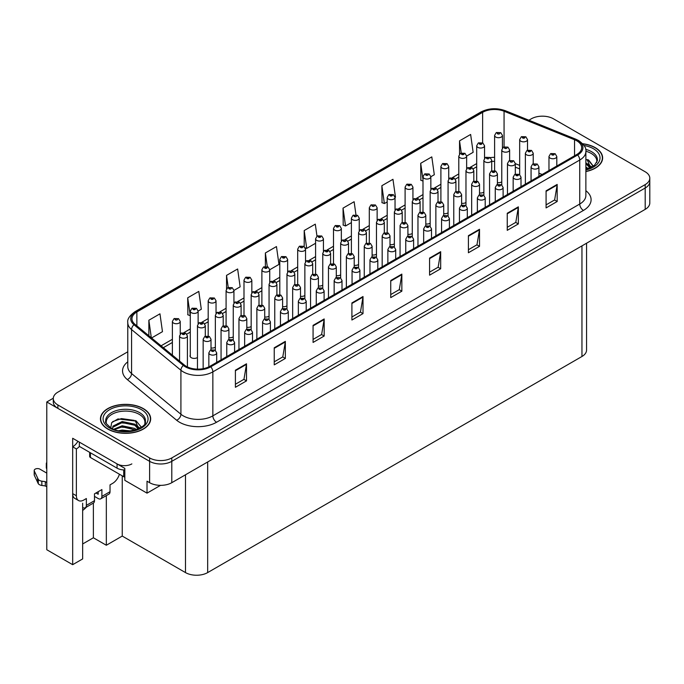 <?xml version="1.0" encoding="UTF-8"?>
<svg xmlns="http://www.w3.org/2000/svg" width="684" height="684" viewBox="0 0 684 684"><rect width="100%" height="100%" fill="white"/><g stroke="black" fill="none" stroke-linecap="round" stroke-linejoin="round"><path stroke-width="1.03" d="M190.289 355.133A4.181 2.42 0 0 0 190.024 355.979A4.181 2.42 0 0 0 191.246 357.689A4.181 2.42 0 0 0 197.462 357.501M82.661 503.227L82.661 558.922L72.675 564.685L72.675 438.273L124.821 468.378L124.821 480.339L147.017 493.147L147.017 481.194L149.608 482.69A15.689 9.063 0 0 0 171.795 482.69L645.2 209.364A15.689 9.063 0 0 0 649.8 202.96L649.8 181.611A15.689 9.063 0 0 1 645.2 188.014A15.689 9.063 0 0 0 649.8 181.611L649.8 178.191A15.689 9.063 0 0 0 645.2 171.787L553.484 118.828A15.689 9.063 0 0 0 531.288 118.828L528.886 120.222M160.543 485.341L147.017 493.147M542.976 116.186L541.796 116.186M127.78 351.79L57.883 392.146A15.689 9.063 0 0 0 53.284 398.558A15.689 9.063 0 0 0 57.883 404.962L149.608 457.921A15.689 9.063 0 0 0 171.795 457.921L171.795 461.332L645.2 188.014L171.795 461.332A15.689 9.063 0 0 1 149.608 461.332A15.689 9.063 0 0 0 171.795 461.332L171.795 482.69M72.675 564.685L46.786 549.739L46.786 401.97L149.608 461.332L57.883 408.374A15.689 9.063 0 0 1 53.284 401.97L53.284 398.558M53.301 398.216L46.786 401.97M336.306 275.626A4.181 2.42 0 0 0 340.666 274.814M354.209 265.289A4.181 2.42 0 0 0 358.57 264.486M372.113 254.961A4.181 2.42 0 0 0 376.465 254.149M425.807 223.95A4.181 2.42 0 0 0 430.168 223.146M443.711 213.622A4.181 2.42 0 0 0 448.071 212.81M479.51 192.948A4.181 2.42 0 0 0 483.87 192.136M461.614 203.285A4.181 2.42 0 0 0 465.975 202.473M390.008 244.624A4.181 2.42 0 0 0 394.369 243.812M318.411 285.963A4.181 2.42 0 0 0 322.762 285.151M300.507 296.3A4.181 2.42 0 0 0 304.867 295.488M282.603 306.629A4.181 2.42 0 0 0 286.964 305.825M264.708 316.966A4.181 2.42 0 0 0 269.06 316.153M246.804 327.303A4.181 2.42 0 0 0 251.165 326.49M228.901 337.639A4.181 2.42 0 0 0 233.261 336.827M211.005 347.968A4.181 2.42 0 0 0 215.357 347.164M407.912 234.287A4.181 2.42 0 0 0 412.272 233.475M497.413 182.611A4.181 2.42 0 0 0 501.774 181.807M586.556 243.23L586.556 350.088A15.689 9.063 180 0 1 581.956 356.492L207.671 572.585A15.689 9.063 180 0 1 185.484 572.585L122.239 536.068L122.239 475.85M122.239 536.068L106.328 545.251L106.328 495.601M82.661 543.968L93.383 537.778L106.328 545.251M86.441 507.083A16.741 9.662 -60 0 1 82.661 510.426M93.383 537.778L93.383 503.073M585.872 171.573A25.103 14.492 0 0 0 602.63 157.901A25.103 14.492 0 0 0 595.277 147.658A25.103 14.492 0 0 0 582.665 143.717M143.315 408.587A25.103 14.492 0 0 0 115.955 405.45A25.103 14.492 0 0 0 100.454 418.839A25.103 14.492 0 0 0 107.815 429.09A25.103 14.492 0 0 0 135.175 432.228A25.103 14.492 0 0 0 150.668 418.839A25.103 14.492 0 0 0 143.315 408.587M576.783 140.819A16.741 9.662 180 0 1 581.682 147.658A16.741 9.662 180 0 1 576.783 154.49L209.894 366.308A16.741 9.662 180 0 1 184.347 365.017L134.996 324.327A16.741 9.662 180 0 1 131.969 318.787A16.741 9.662 180 0 1 136.868 311.955L482.63 112.33A16.741 9.662 180 0 1 504.065 111.244L574.543 139.741A16.741 9.662 180 0 1 576.783 140.819M577.655 140.323A17.972 10.38 0 0 0 575.253 139.16L504.775 110.663A17.972 10.38 0 0 0 481.758 111.825L135.996 311.451A17.972 10.38 0 0 0 133.978 324.738L183.338 365.427A17.972 10.38 0 0 0 210.766 366.812L577.655 154.994A17.972 10.38 0 0 0 577.655 140.323M235.407 370.198L235.407 387.281L246.505 380.877L246.505 363.794L235.407 370.198M235.407 384.246L243.957 379.312L246.462 364.358A4.181 2.42 -120 0 0 246.505 363.794M243.88 379.363L246.505 380.877M274.241 347.78L274.241 364.863L285.339 358.45L285.339 341.367L274.241 347.78M274.241 361.827L282.791 356.894L285.296 341.94A4.181 2.42 -120 0 0 285.339 341.367M282.714 356.937L285.339 358.45M313.075 325.353L313.075 342.436L324.173 336.032L324.173 318.949L313.075 325.353M313.075 339.409L321.625 334.476L324.131 319.522A4.181 2.42 -120 0 0 324.173 318.949M321.548 334.519L324.173 336.032M351.909 302.935L351.909 320.018L363.007 313.614L363.007 296.531L351.909 302.935M351.909 316.991L360.459 312.049L362.965 297.095A4.181 2.42 -120 0 0 363.007 296.531M360.382 312.101L363.007 313.614M546.08 190.836L546.08 207.91L557.178 201.506L557.178 184.423L546.08 190.836M546.08 204.884L554.63 199.95L557.135 184.996A4.181 2.42 -120 0 0 557.178 184.423M554.553 199.993L557.178 201.506M507.246 213.254L507.246 230.337L518.344 223.933L518.344 206.85L507.246 213.254M507.246 227.302L515.796 222.368L518.301 207.414A4.181 2.42 -120 0 0 518.344 206.85M515.719 222.411L518.344 223.933M468.412 235.672L468.412 252.755L479.51 246.351L479.51 229.268L468.412 235.672M468.412 249.728L476.962 244.795L479.467 229.833A4.181 2.42 -120 0 0 479.51 229.268M476.885 244.838L479.51 246.351M429.578 258.09L429.578 275.173L440.676 268.769L440.676 251.686L429.578 258.09M429.578 272.147L438.128 267.213L440.633 252.259A4.181 2.42 -120 0 0 440.676 251.686M438.051 267.256L440.676 268.769M390.744 280.517L390.744 297.6L401.841 291.196L401.841 274.113L390.744 280.517M390.744 294.565L399.294 289.631L401.799 274.677A4.181 2.42 -120 0 0 401.841 274.113M399.217 289.674L401.841 291.196M171.795 457.921L645.2 184.595A15.689 9.063 0 0 0 649.8 178.191M233.937 290.409L240.135 286.835L237.63 268.983L226.532 275.387L226.532 288.87M198.129 311.083L201.301 309.253L198.796 291.401L187.698 297.814L187.878 314.794M151.549 337.981L162.467 331.672L159.962 313.828L148.864 320.232L148.864 335.767M355.962 214.793L354.132 201.72L343.035 208.124L343.214 225.104M395.036 197.402L395.472 197.146L392.967 179.302L381.869 185.706L382.048 202.686M430.843 176.728L434.306 174.728L431.801 156.884L420.703 163.288L420.882 180.268M466.642 156.063L473.14 152.31L470.635 134.457L459.537 140.861L459.537 154.105M269.735 269.744L278.969 264.409L276.464 246.565L265.366 252.969L265.366 266.444M316.983 236.177L315.298 224.147L304.2 230.551L304.2 246.556M304.2 230.551L306.706 248.395L315.589 243.265M306.706 248.395L305.261 247.856M343.035 208.124L345.54 225.977L351.396 222.599M345.54 225.977L343.035 225.045M381.869 185.706L384.374 203.558L387.195 201.925M384.374 203.558L381.869 202.618M422.994 181.055L420.703 180.2M420.703 163.288L422.994 179.61M459.537 140.861L461.238 152.977M265.366 252.969L267.29 266.657M226.532 275.387L228.225 287.442M187.698 297.814L190.289 315.615M190.203 315.657L187.698 314.726M148.864 320.232L151.326 337.802M502.441 148L502.441 135.441A3.924 2.266 180 0 1 500.021 137.535A3.924 2.266 180 0 1 495.746 137.039A3.924 2.266 180 0 1 494.6 135.441L496.165 132.722A2.616 1.573 57.8 0 1 497.559 132.799A1.308 0.752 0 0 0 497.593 133.842A1.308 0.752 0 0 0 499.448 133.842A1.308 0.752 0 0 0 499.448 132.773A1.308 0.752 0 0 0 497.636 132.747L498.166 133.081M497.636 132.747A2.616 1.445 -117.9 0 0 496.413 132.576A2.616 1.445 -117.9 0 0 496.302 132.645M498.132 133.508L497.559 132.799M527.518 150.181L527.518 139.587A3.924 2.266 180 0 1 525.098 141.673A3.924 2.266 180 0 1 520.823 141.186A3.924 2.266 180 0 1 519.678 139.587L521.242 136.86A2.616 1.573 57.8 0 1 522.636 136.937A1.308 0.752 0 0 0 522.67 137.98A1.308 0.752 0 0 0 524.525 137.98A1.308 0.752 0 0 0 524.525 136.911A1.308 0.752 0 0 0 522.713 136.894L524.124 137.45L523.226 137.664L522.636 136.937M523.243 137.672L523.243 137.227M522.713 136.894A2.616 1.445 -117.9 0 0 521.49 136.715A2.616 1.445 -117.9 0 0 521.379 136.791M533.212 163.801L533.212 153.207A3.924 2.266 180 0 1 530.793 155.302A3.924 2.266 180 0 1 526.518 154.806A3.924 2.266 180 0 1 525.372 153.207L526.936 150.489A2.616 1.573 57.8 0 1 528.33 150.565A1.308 0.752 0 0 0 528.364 151.609A1.308 0.752 0 0 0 530.22 151.609A1.308 0.752 0 0 0 530.22 150.54A1.308 0.752 0 0 0 528.407 150.514L529.818 151.07L528.92 151.284L528.33 150.565M528.937 151.292L528.937 150.848M528.407 150.514A2.616 1.445 -117.9 0 0 527.184 150.335A2.616 1.445 -117.9 0 0 527.073 150.412M556.81 166.015L556.81 156.499A3.924 2.266 180 0 1 554.391 158.585A3.924 2.266 180 0 1 550.116 158.098A3.924 2.266 180 0 1 548.97 156.499L550.534 153.772A2.616 1.573 57.8 0 1 551.928 153.849A1.308 0.752 0 0 0 551.962 154.892A1.308 0.752 0 0 0 553.818 154.892A1.308 0.752 0 0 0 553.818 153.823A1.308 0.752 0 0 0 552.005 153.806L553.416 154.362L552.518 154.575L551.928 153.849M552.535 154.584L552.535 154.139M552.005 153.806A2.616 1.445 -117.9 0 0 550.782 153.626A2.616 1.445 -117.9 0 0 550.671 153.703M484.546 158.329L484.546 145.778A3.924 2.266 180 0 1 482.126 147.872A3.924 2.266 180 0 1 477.851 147.376A3.924 2.266 180 0 1 476.697 145.778L478.261 143.05A2.616 1.573 57.8 0 1 479.655 143.127A1.308 0.752 0 0 0 479.698 144.179A1.308 0.752 0 0 0 481.545 144.179A1.308 0.752 0 0 0 481.545 143.11A1.308 0.752 0 0 0 479.74 143.084L481.143 143.64L480.254 143.854L479.655 143.127M479.74 143.084A2.616 1.445 -117.9 0 0 478.518 142.905A2.616 1.445 -117.9 0 0 478.398 142.982M466.642 168.666L466.642 156.114A3.924 2.266 180 0 1 464.222 158.201A3.924 2.266 180 0 1 459.947 157.713A3.924 2.266 180 0 1 458.793 156.114L460.358 153.387A2.616 1.573 57.8 0 1 461.76 153.464A1.308 0.752 0 0 0 461.794 154.507A1.308 0.752 0 0 0 463.641 154.507A1.308 0.752 0 0 0 463.641 153.438A1.308 0.752 0 0 0 461.837 153.421L463.239 153.977L462.35 154.191L461.76 153.464M462.367 154.199L462.367 153.755M461.837 153.421A2.616 1.445 -117.9 0 0 460.614 153.242A2.616 1.445 -117.9 0 0 460.494 153.319M448.738 179.003L448.738 166.443A3.924 2.266 180 0 1 446.319 168.538A3.924 2.266 180 0 1 442.044 168.05A3.924 2.266 180 0 1 440.898 166.443L442.462 163.724A2.616 1.573 57.8 0 1 443.856 163.801A1.308 0.752 0 0 0 443.89 164.844A1.308 0.752 0 0 0 445.746 164.844A1.308 0.752 0 0 0 445.746 163.775A1.308 0.752 0 0 0 443.933 163.758L445.344 164.314L444.446 164.528L443.856 163.801M444.463 164.536L444.463 164.092M443.933 163.758A2.616 1.445 -117.9 0 0 442.71 163.579A2.616 1.445 -117.9 0 0 442.599 163.656M430.843 189.34L430.843 176.78A3.924 2.266 180 0 1 428.423 178.875A3.924 2.266 180 0 1 424.148 178.379A3.924 2.266 180 0 1 422.994 176.78L424.559 174.061A2.616 1.573 57.8 0 1 425.952 174.138A1.308 0.752 0 0 0 425.995 175.181A1.308 0.752 0 0 0 427.842 175.181A1.308 0.752 0 0 0 427.842 174.112A1.308 0.752 0 0 0 426.038 174.087L426.568 174.42M426.038 174.087A2.616 1.445 -117.9 0 0 424.815 173.916A2.616 1.445 -117.9 0 0 424.696 173.984M426.534 174.847L425.952 174.138M509.623 160.518L509.623 149.916A3.924 2.266 180 0 1 507.195 152.01A3.924 2.266 180 0 1 502.92 151.523A3.924 2.266 180 0 1 501.774 149.916L503.339 147.197A2.616 1.573 57.8 0 1 504.732 147.274A1.308 0.752 0 0 0 504.775 148.317A1.308 0.752 0 0 0 506.622 148.317A1.308 0.752 0 0 0 506.622 147.248A1.308 0.752 0 0 0 504.809 147.231L505.339 147.564M504.809 147.231A2.616 1.445 -117.9 0 0 503.586 147.051A2.616 1.445 -117.9 0 0 503.475 147.128M505.314 147.983L504.732 147.274M491.719 170.855L491.719 160.253A3.924 2.266 180 0 1 489.299 162.347A3.924 2.266 180 0 1 485.024 161.852A3.924 2.266 180 0 1 483.87 160.253L485.435 157.534A2.616 1.573 57.8 0 1 486.828 157.611A1.308 0.752 0 0 0 486.871 158.654A1.308 0.752 0 0 0 488.718 158.654A1.308 0.752 0 0 0 488.718 157.585A1.308 0.752 0 0 0 486.914 157.559L487.444 157.893M486.914 157.559A2.616 1.445 -117.9 0 0 485.691 157.388A2.616 1.445 -117.9 0 0 485.572 157.457M487.41 158.32L486.828 157.611M473.815 181.183L473.815 170.59A3.924 2.266 180 0 1 471.396 172.684A3.924 2.266 180 0 1 467.121 172.188A3.924 2.266 180 0 1 465.975 170.59L467.54 167.862A2.616 1.573 57.8 0 1 468.933 167.939A1.308 0.752 0 0 0 468.967 168.991A1.308 0.752 0 0 0 470.823 168.991A1.308 0.752 0 0 0 470.823 167.922A1.308 0.752 0 0 0 469.01 167.896L470.421 168.452L469.523 168.666L468.933 167.939M469.54 168.674L469.54 168.23M469.01 167.896A2.616 1.445 -117.9 0 0 467.788 167.717A2.616 1.445 -117.9 0 0 467.676 167.794M455.92 191.52L455.92 180.927A3.924 2.266 180 0 1 453.492 183.013A3.924 2.266 180 0 1 449.217 182.525A3.924 2.266 180 0 1 448.071 180.927L449.636 178.199A2.616 1.573 57.8 0 1 451.03 178.276A1.308 0.752 0 0 0 451.072 179.319A1.308 0.752 0 0 0 452.919 179.319A1.308 0.752 0 0 0 452.919 178.25A1.308 0.752 0 0 0 451.107 178.233L452.517 178.789L451.628 179.003L451.03 178.276M451.637 179.011L451.637 178.567M451.107 178.233A2.616 1.445 -117.9 0 0 449.884 178.054A2.616 1.445 -117.9 0 0 449.773 178.131M515.317 174.138L515.317 163.544A3.924 2.266 180 0 1 512.897 165.631A3.924 2.266 180 0 1 508.622 165.143A3.924 2.266 180 0 1 507.468 163.544L509.033 160.817A2.616 1.573 57.8 0 1 510.426 160.894A1.308 0.752 0 0 0 510.469 161.937A1.308 0.752 0 0 0 512.316 161.937A1.308 0.752 0 0 0 512.316 160.877A1.308 0.752 0 0 0 510.512 160.851L511.042 161.185M510.512 160.851A2.616 1.445 -117.9 0 0 509.289 160.672A2.616 1.445 -117.9 0 0 509.17 160.749M511.008 161.612L510.426 160.894M497.413 184.475L497.413 173.873A3.924 2.266 180 0 1 494.994 175.968A3.924 2.266 180 0 1 490.719 175.48A3.924 2.266 180 0 1 489.564 173.873L491.129 171.154A2.616 1.573 57.8 0 1 492.531 171.231A1.308 0.752 0 0 0 492.565 172.274A1.308 0.752 0 0 0 494.412 172.274A1.308 0.752 0 0 0 494.412 171.205A1.308 0.752 0 0 0 492.608 171.188L494.01 171.744L493.121 171.958L492.531 171.231M493.138 171.966L493.138 171.522M492.608 171.188A2.616 1.445 -117.9 0 0 491.386 171.009A2.616 1.445 -117.9 0 0 491.266 171.085M479.51 194.812L479.51 184.21A3.924 2.266 180 0 1 477.09 186.304A3.924 2.266 180 0 1 472.815 185.817A3.924 2.266 180 0 1 471.669 184.21L473.234 181.491A2.616 1.573 57.8 0 1 474.628 181.568A1.308 0.752 0 0 0 474.662 182.611A1.308 0.752 0 0 0 476.517 182.611A1.308 0.752 0 0 0 476.517 181.542A1.308 0.752 0 0 0 474.705 181.517L476.115 182.072L475.218 182.286L474.628 181.568M475.235 182.303L475.235 181.85M474.705 181.517A2.616 1.445 -117.9 0 0 473.482 181.345A2.616 1.445 -117.9 0 0 473.371 181.414M461.614 205.149L461.614 194.547A3.924 2.266 180 0 1 459.195 196.641A3.924 2.266 180 0 1 454.92 196.146A3.924 2.266 180 0 1 453.766 194.547L455.33 191.828A2.616 1.573 57.8 0 1 456.724 191.905A1.308 0.752 0 0 0 456.767 192.948A1.308 0.752 0 0 0 458.613 192.948A1.308 0.752 0 0 0 458.613 191.879A1.308 0.752 0 0 0 456.809 191.853L457.339 192.187M456.809 191.853A2.616 1.445 -117.9 0 0 455.587 191.682A2.616 1.445 -117.9 0 0 455.467 191.751M457.305 192.614L456.724 191.905M585.863 151.241A19.349 11.175 180 0 1 591.207 153.421A19.349 11.175 180 0 1 596.756 162.535M590.634 167.734L587.351 160.09L585.872 159.235M582.819 143.888A24.846 14.347 180 0 1 595.089 147.761A24.846 14.347 180 0 1 602.365 157.901A24.846 14.347 180 0 1 585.872 171.419M585.872 166.982L588.291 168.683M585.872 168.05L587.359 168.991M585.872 162.715L590.437 167.828M585.872 163.784L590.112 167.965M587.419 159.988L588.77 160.757L593.233 166.255M589.035 165.195L591.489 167.306M587.65 159.577L588.77 160.218L593.336 166.186M587.539 163.784L591.788 167.144M119.426 474.234A10.465 6.036 -60 0 1 112.621 483.374L110.03 484.87L110.03 491.702L101.89 496.396A5.233 3.018 60 0 1 100.813 498.79A5.233 3.018 60 0 1 98.197 498.533L94.495 496.396M101.89 496.396L101.89 489.564L94.495 493.831L94.495 500.671L86.364 505.365L86.364 498.533L83.773 500.03A10.465 6.036 -60 0 1 78.54 500.543A10.465 6.036 -60 0 1 76.377 495.755L76.377 448.952L72.675 446.814A10.465 6.036 120 0 0 77.908 441.291M95.974 492.984L98.197 494.258L98.197 491.702M131.85 463.897A10.465 6.036 180 0 1 117.058 463.897L79.335 442.112L79.335 446.387L117.058 468.164A10.465 6.036 0 0 0 124.821 469.934M78.54 500.543L74.838 498.414A10.465 6.036 -60 0 1 72.675 493.617L72.675 446.814M79.421 446.438A10.465 6.036 -60 0 1 76.377 448.952M46.786 486.786L45.324 485.939L45.324 481.673L46.786 482.519M86.364 505.365A5.233 3.018 60 0 1 85.278 507.759A5.233 3.018 60 0 1 82.661 507.502M46.786 473.123L39.903 469.147A3.343 1.932 180 0 0 36.261 468.728A3.343 1.932 180 0 0 34.2 470.506A3.343 1.932 180 0 0 34.311 471.011L38.278 479.433A5.233 3.018 0 0 0 41.844 481.177L45.324 481.673M45.324 485.939L41.844 485.452L41.844 481.177M38.278 479.433L38.278 483.699L34.311 475.277A3.343 1.932 0 0 1 34.2 474.781L34.2 470.506M38.278 483.699A5.233 3.018 0 0 0 41.844 485.452M85.278 507.759L93.417 503.065A5.233 3.018 -120 0 0 94.495 500.671M37.577 478.039L37.577 482.305M100.813 498.79L108.944 494.096A5.233 3.018 -120 0 0 110.03 491.702M46.786 464.496A3.343 1.932 180 0 1 46.324 463.513A3.343 1.932 180 0 1 46.786 462.529M46.324 463.513L46.324 467.779A3.343 1.932 0 0 0 46.786 468.762M106.328 423.464A19.349 11.175 180 0 1 117.195 412.178A19.349 11.175 180 0 1 139.245 414.359A19.349 11.175 180 0 1 144.803 423.473M138.681 428.663L135.398 421.028L117.947 418.941L111.672 422.661L110.765 427.774M143.136 408.699A24.846 14.347 180 0 1 150.412 418.839A24.846 14.347 180 0 1 135.073 432.091A24.846 14.347 180 0 1 107.995 428.979A24.846 14.347 180 0 1 100.719 418.839A24.846 14.347 180 0 1 116.058 405.586A24.846 14.347 180 0 1 143.136 408.699M118.802 430.698L122.18 430.056L130.952 430.937M121.872 431.159L127.84 431.271M113.758 429.236L122.18 425.781L134.808 428.449L136.33 429.62M114.579 429.543L122.18 426.85L135.406 429.928M112.578 428.723L112.937 426.141L122.18 421.515L134.808 424.183L138.476 428.757M112.527 428.458L112.937 427.209L122.18 422.584L134.808 425.243L138.159 428.902M89.664 452.355L89.664 456.425A2.616 1.513 0 0 0 90.425 457.493L123.718 476.705A2.616 1.513 0 0 0 124.821 477.09M112.68 421.609L121.444 418.599L134.295 420.378M135.458 420.916L136.809 421.686L141.28 427.192M117.631 423.61L121.444 422.874L131.661 423.712M137.082 426.132L139.527 428.244M117.631 427.885L121.444 427.141L131.661 427.979M123.24 431.271L126.557 431.33M135.697 420.506L141.374 427.124M135.577 424.721L139.835 428.081M538.915 176.352L538.915 166.828A3.924 2.266 180 0 1 536.487 168.922A3.924 2.266 180 0 1 532.212 168.435A3.924 2.266 180 0 1 531.066 166.828L532.631 164.109A2.616 1.573 57.8 0 1 534.024 164.186A1.308 0.752 0 0 0 534.067 165.229A1.308 0.752 0 0 0 535.914 165.229A1.308 0.752 0 0 0 535.914 164.16A1.308 0.752 0 0 0 534.101 164.134L534.631 164.476M534.101 164.134A2.616 1.445 -117.9 0 0 532.879 163.963A2.616 1.445 -117.9 0 0 532.768 164.04M534.606 164.895L534.024 164.186M521.011 186.689L521.011 177.165A3.924 2.266 180 0 1 518.592 179.259A3.924 2.266 180 0 1 514.317 178.763A3.924 2.266 180 0 1 513.162 177.165L514.727 174.446A2.616 1.573 57.8 0 1 516.121 174.523A1.308 0.752 0 0 0 516.163 175.566A1.308 0.752 0 0 0 518.01 175.566A1.308 0.752 0 0 0 518.01 174.497A1.308 0.752 0 0 0 516.206 174.471L517.608 175.027L516.719 175.241L516.121 174.523M516.206 174.471A2.616 1.445 -117.9 0 0 514.984 174.3A2.616 1.445 -117.9 0 0 514.864 174.369M503.108 197.026L503.108 187.501A3.924 2.266 180 0 1 500.688 189.596A3.924 2.266 180 0 1 496.413 189.1A3.924 2.266 180 0 1 495.267 187.501L496.832 184.774A2.616 1.573 57.8 0 1 498.226 184.851A1.308 0.752 0 0 0 498.26 185.903A1.308 0.752 0 0 0 500.115 185.903A1.308 0.752 0 0 0 500.115 184.834A1.308 0.752 0 0 0 498.303 184.808L499.713 185.364L498.816 185.578L498.226 184.851M498.833 185.586L498.833 185.142M498.303 184.808A2.616 1.445 -117.9 0 0 497.08 184.629A2.616 1.445 -117.9 0 0 496.969 184.706M485.212 207.355L485.212 197.838A3.924 2.266 180 0 1 482.784 199.925A3.924 2.266 180 0 1 478.509 199.437A3.924 2.266 180 0 1 477.364 197.838L478.928 195.111A2.616 1.573 57.8 0 1 480.322 195.188A1.308 0.752 0 0 0 480.365 196.231A1.308 0.752 0 0 0 482.211 196.231A1.308 0.752 0 0 0 482.211 195.162A1.308 0.752 0 0 0 480.399 195.145L480.929 195.479M480.399 195.145A2.616 1.445 -117.9 0 0 479.176 194.966A2.616 1.445 -117.9 0 0 479.065 195.043M480.903 195.906L480.322 195.188M467.309 217.692L467.309 208.167A3.924 2.266 180 0 1 464.889 210.262A3.924 2.266 180 0 1 460.614 209.774A3.924 2.266 180 0 1 459.46 208.167L461.025 205.448A2.616 1.573 57.8 0 1 462.418 205.525A1.308 0.752 0 0 0 462.461 206.568A1.308 0.752 0 0 0 464.308 206.568A1.308 0.752 0 0 0 464.308 205.499A1.308 0.752 0 0 0 462.504 205.482L463.034 205.816M462.504 205.482A2.616 1.445 -117.9 0 0 461.281 205.303A2.616 1.445 -117.9 0 0 461.161 205.38M463 206.235L462.418 205.525M449.405 228.028L449.405 218.504A3.924 2.266 180 0 1 446.985 220.599A3.924 2.266 180 0 1 442.71 220.103A3.924 2.266 180 0 1 441.565 218.504L443.129 215.785A2.616 1.573 57.8 0 1 444.523 215.862A1.308 0.752 0 0 0 444.557 216.905A1.308 0.752 0 0 0 446.413 216.905A1.308 0.752 0 0 0 446.413 215.836A1.308 0.752 0 0 0 444.6 215.811L445.13 216.144M444.6 215.811A2.616 1.445 -117.9 0 0 443.377 215.64A2.616 1.445 -117.9 0 0 443.266 215.708M445.096 216.17L444.523 215.862M431.51 238.365L431.51 228.841A3.924 2.266 180 0 1 429.082 230.936A3.924 2.266 180 0 1 424.807 230.44A3.924 2.266 180 0 1 423.661 228.841L425.226 226.113A2.616 1.573 57.8 0 1 426.619 226.19A1.308 0.752 0 0 0 426.662 227.242A1.308 0.752 0 0 0 428.509 227.242A1.308 0.752 0 0 0 428.509 226.173A1.308 0.752 0 0 0 426.705 226.148L428.107 226.703L427.218 226.917L426.619 226.19M427.235 226.926L427.235 226.481M426.705 226.148A2.616 1.445 -117.9 0 0 425.474 225.968A2.616 1.445 -117.9 0 0 425.363 226.045M413.606 248.694L413.606 239.178A3.924 2.266 180 0 1 411.187 241.264A3.924 2.266 180 0 1 406.912 240.777A3.924 2.266 180 0 1 405.757 239.178L407.322 236.45A2.616 1.573 57.8 0 1 408.716 236.527A1.308 0.752 0 0 0 408.758 237.57A1.308 0.752 0 0 0 410.605 237.57A1.308 0.752 0 0 0 410.605 236.502A1.308 0.752 0 0 0 408.801 236.484L409.331 236.818M408.801 236.484A2.616 1.445 -117.9 0 0 407.578 236.305A2.616 1.445 -117.9 0 0 407.459 236.382M409.297 237.245L408.716 236.527M395.703 259.031L395.703 249.506A3.924 2.266 180 0 1 393.283 251.601A3.924 2.266 180 0 1 389.008 251.113A3.924 2.266 180 0 1 387.862 249.506L389.427 246.787A2.616 1.573 57.8 0 1 390.821 246.864A1.308 0.752 0 0 0 390.855 247.907A1.308 0.752 0 0 0 392.71 247.907A1.308 0.752 0 0 0 392.71 246.838A1.308 0.752 0 0 0 390.897 246.821L391.428 247.155M390.897 246.821A2.616 1.445 -117.9 0 0 389.675 246.642A2.616 1.445 -117.9 0 0 389.564 246.719M391.393 247.582L390.821 246.864M377.807 269.368L377.807 259.843A3.924 2.266 180 0 1 375.379 261.938A3.924 2.266 180 0 1 371.104 261.442A3.924 2.266 180 0 1 369.958 259.843L371.523 257.124A2.616 1.573 57.8 0 1 372.917 257.201A1.308 0.752 0 0 0 372.96 258.244A1.308 0.752 0 0 0 374.806 258.244A1.308 0.752 0 0 0 374.806 257.175A1.308 0.752 0 0 0 373.002 257.15L374.404 257.706L373.515 257.919L372.917 257.201M373.532 257.928L373.532 257.483M373.002 257.15A2.616 1.445 -117.9 0 0 371.78 256.979A2.616 1.445 -117.9 0 0 371.66 257.047M359.904 279.705L359.904 270.18A3.924 2.266 180 0 1 357.484 272.275A3.924 2.266 180 0 1 353.209 271.779A3.924 2.266 180 0 1 352.055 270.18L353.619 267.453A2.616 1.573 57.8 0 1 355.013 267.538A1.308 0.752 0 0 0 355.056 268.581A1.308 0.752 0 0 0 356.903 268.581A1.308 0.752 0 0 0 356.903 267.512A1.308 0.752 0 0 0 355.099 267.487L356.501 268.043L355.612 268.256L355.013 267.538M355.629 268.265L355.629 267.82M355.099 267.487A2.616 1.445 -117.9 0 0 353.876 267.307A2.616 1.445 -117.9 0 0 353.756 267.384M342 290.033L342 280.517A3.924 2.266 180 0 1 339.58 282.603A3.924 2.266 180 0 1 335.305 282.116A3.924 2.266 180 0 1 334.16 280.517L335.724 277.789A2.616 1.573 57.8 0 1 337.118 277.866A1.308 0.752 0 0 0 337.152 278.91A1.308 0.752 0 0 0 339.007 278.91A1.308 0.752 0 0 0 339.007 277.849A1.308 0.752 0 0 0 337.195 277.824L337.725 278.157M337.195 277.824A2.616 1.445 -117.9 0 0 335.972 277.644A2.616 1.445 -117.9 0 0 335.861 277.721M337.691 278.585L337.118 277.866M324.105 300.37L324.105 290.845A3.924 2.266 180 0 1 321.677 292.94A3.924 2.266 180 0 1 317.402 292.453A3.924 2.266 180 0 1 316.256 290.845L317.821 288.126A2.616 1.573 57.8 0 1 319.214 288.203A1.308 0.752 0 0 0 319.257 289.247A1.308 0.752 0 0 0 321.104 289.247A1.308 0.752 0 0 0 321.104 288.178A1.308 0.752 0 0 0 319.3 288.161L319.83 288.494M319.3 288.161A2.616 1.445 -117.9 0 0 318.077 287.981A2.616 1.445 -117.9 0 0 317.957 288.058M319.796 288.922L319.214 288.203M306.201 310.707L306.201 301.182A3.924 2.266 180 0 1 303.781 303.277A3.924 2.266 180 0 1 299.507 302.79A3.924 2.266 180 0 1 298.352 301.182L299.917 298.463A2.616 1.573 57.8 0 1 301.311 298.54A1.308 0.752 0 0 0 301.353 299.583A1.308 0.752 0 0 0 303.2 299.583A1.308 0.752 0 0 0 303.2 298.515A1.308 0.752 0 0 0 301.396 298.489L302.798 299.045L301.909 299.259L301.311 298.54M301.926 299.276L301.926 298.822M301.396 298.489A2.616 1.445 -117.9 0 0 300.173 298.318A2.616 1.445 -117.9 0 0 300.054 298.386M288.297 321.044L288.297 311.519A3.924 2.266 180 0 1 285.878 313.614A3.924 2.266 180 0 1 281.603 313.118A3.924 2.266 180 0 1 280.457 311.519L282.022 308.8A2.616 1.573 57.8 0 1 283.415 308.877A1.308 0.752 0 0 0 283.45 309.92A1.308 0.752 0 0 0 285.305 309.92A1.308 0.752 0 0 0 285.305 308.852A1.308 0.752 0 0 0 283.492 308.826L284.903 309.382L284.005 309.596L283.415 308.877M284.022 309.604L284.022 309.159M283.492 308.826A2.616 1.445 -117.9 0 0 282.27 308.655A2.616 1.445 -117.9 0 0 282.159 308.723M270.402 331.372L270.402 321.856A3.924 2.266 180 0 1 267.983 323.942A3.924 2.266 180 0 1 263.699 323.455A3.924 2.266 180 0 1 262.553 321.856L264.118 319.129A2.616 1.573 57.8 0 1 265.512 319.206A1.308 0.752 0 0 0 265.554 320.249A1.308 0.752 0 0 0 267.401 320.249A1.308 0.752 0 0 0 267.401 319.189A1.308 0.752 0 0 0 265.597 319.163L266.127 319.496M265.597 319.163A2.616 1.445 -117.9 0 0 264.375 318.983A2.616 1.445 -117.9 0 0 264.255 319.06M266.093 319.924L265.512 319.206M252.499 341.709L252.499 332.193A3.924 2.266 180 0 1 250.079 334.279A3.924 2.266 180 0 1 245.804 333.792A3.924 2.266 180 0 1 244.65 332.193L246.214 329.466A2.616 1.573 57.8 0 1 247.617 329.543A1.308 0.752 0 0 0 247.651 330.586A1.308 0.752 0 0 0 249.498 330.586A1.308 0.752 0 0 0 249.498 329.517A1.308 0.752 0 0 0 247.693 329.5L248.224 329.833M247.693 329.5A2.616 1.445 -117.9 0 0 246.471 329.32A2.616 1.445 -117.9 0 0 246.351 329.397M248.189 330.261L247.617 329.543M234.595 352.046L234.595 342.522A3.924 2.266 180 0 1 232.175 344.616A3.924 2.266 180 0 1 227.9 344.129A3.924 2.266 180 0 1 226.755 342.522L228.319 339.803A2.616 1.573 57.8 0 1 229.713 339.88A1.308 0.752 0 0 0 229.747 340.923A1.308 0.752 0 0 0 231.602 340.923A1.308 0.752 0 0 0 231.602 339.854A1.308 0.752 0 0 0 229.79 339.828L231.201 340.393L230.303 340.598L229.713 339.88M230.32 340.615L230.32 340.162M229.79 339.828A2.616 1.445 -117.9 0 0 228.567 339.657A2.616 1.445 -117.9 0 0 228.456 339.726M216.7 362.383L216.7 352.858A3.924 2.266 180 0 1 214.28 354.953A3.924 2.266 180 0 1 210.005 354.457A3.924 2.266 180 0 1 208.851 352.858L210.415 350.14A2.616 1.573 57.8 0 1 211.809 350.217A1.308 0.752 0 0 0 211.852 351.26A1.308 0.752 0 0 0 213.699 351.26A1.308 0.752 0 0 0 213.699 350.191A1.308 0.752 0 0 0 211.895 350.165L212.425 350.499M211.895 350.165A2.616 1.445 -117.9 0 0 210.672 349.994A2.616 1.445 -117.9 0 0 210.552 350.063M212.391 350.926L211.809 350.217M412.939 199.668L412.939 187.117A3.924 2.266 180 0 1 410.52 189.212A3.924 2.266 180 0 1 406.245 188.716A3.924 2.266 180 0 1 405.099 187.117L406.664 184.389A2.616 1.573 57.8 0 1 408.057 184.466A1.308 0.752 0 0 0 408.091 185.518A1.308 0.752 0 0 0 409.938 185.518A1.308 0.752 0 0 0 409.938 184.449A1.308 0.752 0 0 0 408.134 184.423L409.536 184.979L408.647 185.193L408.057 184.466M408.134 184.423A2.616 1.445 -117.9 0 0 406.912 184.244A2.616 1.445 -117.9 0 0 406.792 184.321M395.036 210.005L395.036 197.454A3.924 2.266 180 0 1 392.616 199.54A3.924 2.266 180 0 1 388.341 199.053A3.924 2.266 180 0 1 387.195 197.454L388.76 194.726A2.616 1.573 57.8 0 1 390.154 194.803A1.308 0.752 0 0 0 390.196 195.846A1.308 0.752 0 0 0 392.043 195.846A1.308 0.752 0 0 0 392.043 194.778A1.308 0.752 0 0 0 390.231 194.76L391.641 195.316L390.744 195.53L390.154 194.803M390.761 195.538L390.761 195.094M390.231 194.76A2.616 1.445 -117.9 0 0 389.008 194.581A2.616 1.445 -117.9 0 0 388.897 194.658M377.141 220.342L377.141 207.782A3.924 2.266 180 0 1 374.721 209.877A3.924 2.266 180 0 1 370.446 209.389A3.924 2.266 180 0 1 369.292 207.782L370.856 205.063A2.616 1.573 57.8 0 1 372.25 205.14A1.308 0.752 0 0 0 372.293 206.183A1.308 0.752 0 0 0 374.139 206.183A1.308 0.752 0 0 0 374.139 205.114A1.308 0.752 0 0 0 372.335 205.097L372.865 205.431M372.335 205.097A2.616 1.445 -117.9 0 0 371.113 204.918A2.616 1.445 -117.9 0 0 370.993 204.995M372.831 205.858L372.25 205.14M438.016 201.857L438.016 191.255A3.924 2.266 180 0 1 435.597 193.35A3.924 2.266 180 0 1 431.322 192.862A3.924 2.266 180 0 1 430.168 191.255L431.732 188.536A2.616 1.573 57.8 0 1 433.126 188.613A1.308 0.752 0 0 0 433.169 189.656A1.308 0.752 0 0 0 435.015 189.656A1.308 0.752 0 0 0 435.015 188.587A1.308 0.752 0 0 0 433.211 188.57L433.741 188.904M433.211 188.57A2.616 1.445 -117.9 0 0 431.989 188.391A2.616 1.445 -117.9 0 0 431.869 188.468M433.707 189.331L433.126 188.613M420.113 212.194L420.113 201.592A3.924 2.266 180 0 1 417.693 203.687A3.924 2.266 180 0 1 413.418 203.191A3.924 2.266 180 0 1 412.272 201.592L413.837 198.873A2.616 1.573 57.8 0 1 415.231 198.95A1.308 0.752 0 0 0 415.265 199.993A1.308 0.752 0 0 0 417.12 199.993A1.308 0.752 0 0 0 417.12 198.924A1.308 0.752 0 0 0 415.308 198.899L415.838 199.232M415.308 198.899A2.616 1.445 -117.9 0 0 414.085 198.728A2.616 1.445 -117.9 0 0 413.974 198.796M415.804 199.66L415.231 198.95M402.218 222.522L402.218 211.929A3.924 2.266 180 0 1 399.789 214.024A3.924 2.266 180 0 1 395.514 213.528A3.924 2.266 180 0 1 394.369 211.929L395.933 209.201A2.616 1.573 57.8 0 1 397.327 209.287A1.308 0.752 0 0 0 397.37 210.33A1.308 0.752 0 0 0 399.217 210.33A1.308 0.752 0 0 0 399.217 209.261A1.308 0.752 0 0 0 397.413 209.236L398.815 209.791L397.926 210.005L397.327 209.287M397.943 210.014L397.943 209.569M397.413 209.236A2.616 1.445 -117.9 0 0 396.181 209.056A2.616 1.445 -117.9 0 0 396.07 209.133M384.314 232.859L384.314 222.266A3.924 2.266 180 0 1 381.894 224.352A3.924 2.266 180 0 1 377.619 223.865A3.924 2.266 180 0 1 376.465 222.266L378.03 219.538A2.616 1.573 57.8 0 1 379.423 219.615A1.308 0.752 0 0 0 379.466 220.658A1.308 0.752 0 0 0 381.313 220.658A1.308 0.752 0 0 0 381.313 219.59A1.308 0.752 0 0 0 379.509 219.573L380.911 220.128L380.022 220.342L379.423 219.615M380.039 220.351L380.039 219.906M379.509 219.573A2.616 1.445 -117.9 0 0 378.286 219.393A2.616 1.445 -117.9 0 0 378.166 219.47M443.711 215.477L443.711 204.884A3.924 2.266 180 0 1 441.291 206.97A3.924 2.266 180 0 1 437.016 206.482A3.924 2.266 180 0 1 435.87 204.884L437.435 202.156A2.616 1.573 57.8 0 1 438.829 202.233A1.308 0.752 0 0 0 438.863 203.276A1.308 0.752 0 0 0 440.71 203.276A1.308 0.752 0 0 0 440.71 202.216A1.308 0.752 0 0 0 438.906 202.19L439.436 202.524M438.906 202.19A2.616 1.445 -117.9 0 0 437.683 202.011A2.616 1.445 -117.9 0 0 437.563 202.088M439.402 202.951L438.829 202.233M425.807 225.814L425.807 215.221A3.924 2.266 180 0 1 423.387 217.307A3.924 2.266 180 0 1 419.112 216.819A3.924 2.266 180 0 1 417.967 215.221L419.531 212.493A2.616 1.573 57.8 0 1 420.925 212.57A1.308 0.752 0 0 0 420.968 213.613A1.308 0.752 0 0 0 422.815 213.613A1.308 0.752 0 0 0 422.815 212.544A1.308 0.752 0 0 0 421.002 212.527L422.413 213.083L421.515 213.297L420.925 212.57M421.532 213.305L421.532 212.861M421.002 212.527A2.616 1.445 -117.9 0 0 419.779 212.348A2.616 1.445 -117.9 0 0 419.668 212.425M407.912 236.151L407.912 225.549A3.924 2.266 180 0 1 405.492 227.644A3.924 2.266 180 0 1 401.217 227.156A3.924 2.266 180 0 1 400.063 225.549L401.628 222.83A2.616 1.573 57.8 0 1 403.021 222.907A1.308 0.752 0 0 0 403.064 223.95A1.308 0.752 0 0 0 404.911 223.95A1.308 0.752 0 0 0 404.911 222.881A1.308 0.752 0 0 0 403.107 222.856L404.509 223.42L403.62 223.634L403.021 222.907M403.637 223.642L403.637 223.189M403.107 222.856A2.616 1.445 -117.9 0 0 401.884 222.685A2.616 1.445 -117.9 0 0 401.764 222.762M390.008 246.488L390.008 235.886A3.924 2.266 180 0 1 387.589 237.981A3.924 2.266 180 0 1 383.314 237.485A3.924 2.266 180 0 1 382.168 235.886L383.733 233.167A2.616 1.573 57.8 0 1 385.126 233.244A1.308 0.752 0 0 0 385.16 234.287A1.308 0.752 0 0 0 387.016 234.287A1.308 0.752 0 0 0 387.016 233.218A1.308 0.752 0 0 0 385.203 233.193L385.733 233.526M385.203 233.193A2.616 1.445 -117.9 0 0 383.981 233.022A2.616 1.445 -117.9 0 0 383.869 233.09M385.699 233.954L385.126 233.244M359.237 230.679L359.237 218.119A3.924 2.266 180 0 1 356.817 220.214A3.924 2.266 180 0 1 352.542 219.718A3.924 2.266 180 0 1 351.396 218.119L352.961 215.4A2.616 1.573 57.8 0 1 354.355 215.477A1.308 0.752 0 0 0 354.389 216.52A1.308 0.752 0 0 0 356.236 216.52A1.308 0.752 0 0 0 356.236 215.451A1.308 0.752 0 0 0 354.432 215.426L354.962 215.759M354.432 215.426A2.616 1.445 -117.9 0 0 353.209 215.255A2.616 1.445 -117.9 0 0 353.098 215.323M354.928 216.187L354.355 215.477M341.342 241.007L341.342 228.456A3.924 2.266 180 0 1 338.913 230.551A3.924 2.266 180 0 1 334.638 230.055A3.924 2.266 180 0 1 333.493 228.456L335.057 225.729A2.616 1.573 57.8 0 1 336.451 225.814A1.308 0.752 0 0 0 336.494 226.857A1.308 0.752 0 0 0 338.341 226.857A1.308 0.752 0 0 0 338.341 225.788A1.308 0.752 0 0 0 336.528 225.763L337.939 226.318L337.041 226.532L336.451 225.814M336.528 225.763A2.616 1.445 -117.9 0 0 335.305 225.583A2.616 1.445 -117.9 0 0 335.194 225.66M323.438 251.344L323.438 238.793A3.924 2.266 180 0 1 321.018 240.879A3.924 2.266 180 0 1 316.743 240.392A3.924 2.266 180 0 1 315.589 238.793L317.154 236.066A2.616 1.573 57.8 0 1 318.547 236.142A1.308 0.752 0 0 0 318.59 237.186A1.308 0.752 0 0 0 320.437 237.186A1.308 0.752 0 0 0 320.437 236.125A1.308 0.752 0 0 0 318.633 236.1L320.035 236.655L319.146 236.869L318.547 236.142M319.163 236.878L319.163 236.433M318.633 236.1A2.616 1.445 -117.9 0 0 317.41 235.92A2.616 1.445 -117.9 0 0 317.291 235.997M305.534 261.681L305.534 249.121A3.924 2.266 180 0 1 303.115 251.216A3.924 2.266 180 0 1 298.84 250.729A3.924 2.266 180 0 1 297.694 249.121L299.259 246.402A2.616 1.573 57.8 0 1 300.652 246.479A1.308 0.752 0 0 0 300.686 247.523A1.308 0.752 0 0 0 302.542 247.523A1.308 0.752 0 0 0 302.542 246.454A1.308 0.752 0 0 0 300.729 246.437L301.259 246.77M300.729 246.437A2.616 1.445 -117.9 0 0 299.507 246.257A2.616 1.445 -117.9 0 0 299.395 246.334M301.225 247.198L300.652 246.479M287.639 272.018L287.639 259.458A3.924 2.266 180 0 1 285.211 261.553A3.924 2.266 180 0 1 280.936 261.066A3.924 2.266 180 0 1 279.79 259.458L281.355 256.739A2.616 1.573 57.8 0 1 282.748 256.816A1.308 0.752 0 0 0 282.791 257.859A1.308 0.752 0 0 0 284.638 257.859A1.308 0.752 0 0 0 284.638 256.791A1.308 0.752 0 0 0 282.825 256.765L284.236 257.321L283.338 257.535L282.748 256.816M283.356 257.552L283.356 257.099M282.825 256.765A2.616 1.445 -117.9 0 0 281.603 256.594A2.616 1.445 -117.9 0 0 281.492 256.662M269.735 282.355L269.735 269.795A3.924 2.266 180 0 1 267.316 271.89A3.924 2.266 180 0 1 263.041 271.394A3.924 2.266 180 0 1 261.887 269.795L263.451 267.076A2.616 1.573 57.8 0 1 264.845 267.153A1.308 0.752 0 0 0 264.888 268.196A1.308 0.752 0 0 0 266.734 268.196A1.308 0.752 0 0 0 266.734 267.128A1.308 0.752 0 0 0 264.93 267.102L266.332 267.658L265.443 267.872L264.845 267.153M265.46 267.88L265.46 267.435M264.93 267.102A2.616 1.445 -117.9 0 0 263.708 266.931A2.616 1.445 -117.9 0 0 263.588 266.999M366.41 243.196L366.41 232.594A3.924 2.266 180 0 1 363.991 234.689A3.924 2.266 180 0 1 359.716 234.202A3.924 2.266 180 0 1 358.57 232.594L360.135 229.875A2.616 1.573 57.8 0 1 361.528 229.952A1.308 0.752 0 0 0 361.562 230.995A1.308 0.752 0 0 0 363.418 230.995A1.308 0.752 0 0 0 363.418 229.927A1.308 0.752 0 0 0 361.605 229.909L362.135 230.243M361.605 229.909A2.616 1.445 -117.9 0 0 360.382 229.73A2.616 1.445 -117.9 0 0 360.271 229.807M362.101 230.67L361.528 229.952M348.515 253.533L348.515 242.931A3.924 2.266 180 0 1 346.087 245.026A3.924 2.266 180 0 1 341.812 244.539A3.924 2.266 180 0 1 340.666 242.931L342.231 240.212A2.616 1.573 57.8 0 1 343.624 240.289A1.308 0.752 0 0 0 343.667 241.332A1.308 0.752 0 0 0 345.514 241.332A1.308 0.752 0 0 0 345.514 240.264A1.308 0.752 0 0 0 343.71 240.238L344.24 240.571M343.71 240.238A2.616 1.445 -117.9 0 0 342.487 240.067A2.616 1.445 -117.9 0 0 342.368 240.135M344.206 240.999L343.624 240.289M330.611 263.862L330.611 253.268A3.924 2.266 180 0 1 328.192 255.363A3.924 2.266 180 0 1 323.917 254.867A3.924 2.266 180 0 1 322.762 253.268L324.327 250.549A2.616 1.573 57.8 0 1 325.721 250.626A1.308 0.752 0 0 0 325.764 251.669A1.308 0.752 0 0 0 327.61 251.669A1.308 0.752 0 0 0 327.61 250.601A1.308 0.752 0 0 0 325.806 250.575L327.208 251.131L326.319 251.344L325.721 250.626M326.336 251.353L326.336 250.908M325.806 250.575A2.616 1.445 -117.9 0 0 324.584 250.395A2.616 1.445 -117.9 0 0 324.464 250.472M312.708 274.198L312.708 263.605A3.924 2.266 180 0 1 310.288 265.691A3.924 2.266 180 0 1 306.013 265.204A3.924 2.266 180 0 1 304.867 263.605L306.432 260.878A2.616 1.573 57.8 0 1 307.826 260.955A1.308 0.752 0 0 0 307.86 261.998A1.308 0.752 0 0 0 309.715 261.998A1.308 0.752 0 0 0 309.715 260.937A1.308 0.752 0 0 0 307.903 260.912L309.313 261.468L308.416 261.681L307.826 260.955M308.433 261.69L308.433 261.245M307.903 260.912A2.616 1.445 -117.9 0 0 306.68 260.732A2.616 1.445 -117.9 0 0 306.569 260.809M294.813 284.535L294.813 273.933A3.924 2.266 180 0 1 292.384 276.028A3.924 2.266 180 0 1 288.109 275.541A3.924 2.266 180 0 1 286.964 273.933L288.528 271.215A2.616 1.573 57.8 0 1 289.922 271.291A1.308 0.752 0 0 0 289.965 272.335A1.308 0.752 0 0 0 291.812 272.335A1.308 0.752 0 0 0 291.812 271.266A1.308 0.752 0 0 0 290.007 271.249L290.538 271.582M290.007 271.249A2.616 1.445 -117.9 0 0 288.785 271.069A2.616 1.445 -117.9 0 0 288.665 271.146M290.503 272.01L289.922 271.291M276.909 294.872L276.909 284.27A3.924 2.266 180 0 1 274.489 286.365A3.924 2.266 180 0 1 270.214 285.878A3.924 2.266 180 0 1 269.06 284.27L270.625 281.551A2.616 1.573 57.8 0 1 272.018 281.628A1.308 0.752 0 0 0 272.061 282.672A1.308 0.752 0 0 0 273.908 282.672A1.308 0.752 0 0 0 273.908 281.603A1.308 0.752 0 0 0 272.104 281.577L272.634 281.911M272.104 281.577A2.616 1.445 -117.9 0 0 270.881 281.406A2.616 1.445 -117.9 0 0 270.761 281.475M272.6 282.338L272.018 281.628M372.113 256.816L372.113 246.223A3.924 2.266 180 0 1 369.685 248.318A3.924 2.266 180 0 1 365.41 247.822A3.924 2.266 180 0 1 364.264 246.223L365.829 243.495A2.616 1.573 57.8 0 1 367.222 243.572A1.308 0.752 0 0 0 367.265 244.616A1.308 0.752 0 0 0 369.112 244.616A1.308 0.752 0 0 0 369.112 243.555A1.308 0.752 0 0 0 367.299 243.53L367.83 243.863M367.299 243.53A2.616 1.445 -117.9 0 0 366.077 243.35A2.616 1.445 -117.9 0 0 365.966 243.427M367.804 244.291L367.222 243.572M354.209 267.153L354.209 256.56A3.924 2.266 180 0 1 351.79 258.646A3.924 2.266 180 0 1 347.515 258.159A3.924 2.266 180 0 1 346.361 256.56L347.925 253.832A2.616 1.573 57.8 0 1 349.319 253.909A1.308 0.752 0 0 0 349.362 254.952A1.308 0.752 0 0 0 351.208 254.952A1.308 0.752 0 0 0 351.208 253.884A1.308 0.752 0 0 0 349.404 253.867L350.807 254.422L349.917 254.636L349.319 253.909M349.934 254.645L349.934 254.2M349.404 253.867A2.616 1.445 -117.9 0 0 348.182 253.687A2.616 1.445 -117.9 0 0 348.062 253.764M336.306 277.49L336.306 266.888A3.924 2.266 180 0 1 333.886 268.983A3.924 2.266 180 0 1 329.611 268.496A3.924 2.266 180 0 1 328.465 266.888L330.03 264.169A2.616 1.573 57.8 0 1 331.424 264.246A1.308 0.752 0 0 0 331.458 265.289A1.308 0.752 0 0 0 333.313 265.289A1.308 0.752 0 0 0 333.313 264.221A1.308 0.752 0 0 0 331.501 264.195L332.911 264.759L332.014 264.973L331.424 264.246M332.031 264.982L332.031 264.537M331.501 264.195A2.616 1.445 -117.9 0 0 330.278 264.024A2.616 1.445 -117.9 0 0 330.167 264.101M318.411 287.827L318.411 277.225A3.924 2.266 180 0 1 315.982 279.32A3.924 2.266 180 0 1 311.707 278.824A3.924 2.266 180 0 1 310.562 277.225L312.126 274.506A2.616 1.573 57.8 0 1 313.52 274.583A1.308 0.752 0 0 0 313.563 275.626A1.308 0.752 0 0 0 315.409 275.626A1.308 0.752 0 0 0 315.409 274.558A1.308 0.752 0 0 0 313.597 274.532L314.127 274.865M313.597 274.532A2.616 1.445 -117.9 0 0 312.374 274.361A2.616 1.445 -117.9 0 0 312.263 274.429M314.101 275.293L313.52 274.583M300.507 298.156L300.507 287.562A3.924 2.266 180 0 1 298.087 289.657A3.924 2.266 180 0 1 293.812 289.161A3.924 2.266 180 0 1 292.658 287.562L294.223 284.835A2.616 1.573 57.8 0 1 295.616 284.912A1.308 0.752 0 0 0 295.659 285.963A1.308 0.752 0 0 0 297.506 285.963A1.308 0.752 0 0 0 297.506 284.895A1.308 0.752 0 0 0 295.702 284.869L296.232 285.202M295.702 284.869A2.616 1.445 -117.9 0 0 294.479 284.689A2.616 1.445 -117.9 0 0 294.359 284.766M296.198 285.63L295.616 284.912M282.603 308.493L282.603 297.899A3.924 2.266 180 0 1 280.183 299.985A3.924 2.266 180 0 1 275.909 299.498A3.924 2.266 180 0 1 274.763 297.899L276.327 295.172A2.616 1.573 57.8 0 1 277.721 295.249A1.308 0.752 0 0 0 277.755 296.292A1.308 0.752 0 0 0 279.611 296.292A1.308 0.752 0 0 0 279.611 295.223A1.308 0.752 0 0 0 277.798 295.206L279.209 295.762L278.311 295.975L277.721 295.249M278.328 295.984L278.328 295.539M277.798 295.206A2.616 1.445 -117.9 0 0 276.575 295.026A2.616 1.445 -117.9 0 0 276.464 295.103M251.832 292.684L251.832 280.132A3.924 2.266 180 0 1 249.412 282.218A3.924 2.266 180 0 1 245.137 281.731A3.924 2.266 180 0 1 243.991 280.132L245.556 277.405A2.616 1.573 57.8 0 1 246.95 277.482A1.308 0.752 0 0 0 246.984 278.525A1.308 0.752 0 0 0 248.839 278.525A1.308 0.752 0 0 0 248.839 277.465A1.308 0.752 0 0 0 247.027 277.439L248.437 277.995L247.54 278.208L246.95 277.482M247.557 278.217L247.557 277.772M247.027 277.439A2.616 1.445 -117.9 0 0 245.804 277.259A2.616 1.445 -117.9 0 0 245.693 277.336M233.937 303.021L233.937 290.469A3.924 2.266 180 0 1 231.508 292.555A3.924 2.266 180 0 1 227.233 292.068A3.924 2.266 180 0 1 226.088 290.469L227.652 287.742A2.616 1.573 57.8 0 1 229.046 287.819A1.308 0.752 0 0 0 229.089 288.862A1.308 0.752 0 0 0 230.936 288.862A1.308 0.752 0 0 0 230.936 287.793A1.308 0.752 0 0 0 229.123 287.776L229.653 288.109M229.123 287.776A2.616 1.445 -117.9 0 0 227.9 287.596A2.616 1.445 -117.9 0 0 227.789 287.673M229.627 288.537L229.046 287.819M216.033 313.358L216.033 300.798A3.924 2.266 180 0 1 213.613 302.892A3.924 2.266 180 0 1 209.338 302.405A3.924 2.266 180 0 1 208.184 300.798L209.749 298.079A2.616 1.573 57.8 0 1 211.142 298.156A1.308 0.752 0 0 0 211.185 299.199A1.308 0.752 0 0 0 213.032 299.199A1.308 0.752 0 0 0 213.032 298.13A1.308 0.752 0 0 0 211.228 298.104L212.63 298.669L211.741 298.874L211.142 298.156M211.758 298.891L211.758 298.438M211.228 298.104A2.616 1.445 -117.9 0 0 210.005 297.933A2.616 1.445 -117.9 0 0 209.885 298.002M198.129 323.694L198.129 311.134A3.924 2.266 180 0 1 195.709 313.229A3.924 2.266 180 0 1 191.435 312.733A3.924 2.266 180 0 1 190.289 311.134L191.853 308.416A2.616 1.573 57.8 0 1 193.247 308.493A1.308 0.752 0 0 0 193.281 309.536A1.308 0.752 0 0 0 195.137 309.536A1.308 0.752 0 0 0 195.137 308.467A1.308 0.752 0 0 0 193.324 308.441L194.735 308.997L193.837 309.211L193.247 308.493M193.854 309.219L193.854 308.775M193.324 308.441A2.616 1.445 -117.9 0 0 192.101 308.27A2.616 1.445 -117.9 0 0 191.99 308.339M180.234 334.023L180.234 321.471A3.924 2.266 180 0 1 177.806 323.566A3.924 2.266 180 0 1 173.531 323.07A3.924 2.266 180 0 1 172.385 321.471L173.95 318.744A2.616 1.573 57.8 0 1 175.343 318.821A1.308 0.752 0 0 0 175.386 319.864A1.308 0.752 0 0 0 177.233 319.864A1.308 0.752 0 0 0 177.233 318.804A1.308 0.752 0 0 0 175.42 318.778L175.95 319.112M175.42 318.778A2.616 1.445 -117.9 0 0 174.198 318.599A2.616 1.445 -117.9 0 0 174.087 318.676M175.925 319.539L175.343 318.821M259.005 305.209L259.005 294.607A3.924 2.266 180 0 1 256.586 296.702A3.924 2.266 180 0 1 252.311 296.206A3.924 2.266 180 0 1 251.165 294.607L252.729 291.888A2.616 1.573 57.8 0 1 254.123 291.965A1.308 0.752 0 0 0 254.157 293.008A1.308 0.752 0 0 0 256.013 293.008A1.308 0.752 0 0 0 256.013 291.94A1.308 0.752 0 0 0 254.2 291.914L255.611 292.47L254.713 292.684L254.123 291.965M254.73 292.692L254.73 292.248M254.2 291.914A2.616 1.445 -117.9 0 0 252.977 291.743A2.616 1.445 -117.9 0 0 252.866 291.812M241.11 315.538L241.11 304.944A3.924 2.266 180 0 1 238.69 307.039A3.924 2.266 180 0 1 234.415 306.543A3.924 2.266 180 0 1 233.261 304.944L234.826 302.217A2.616 1.573 57.8 0 1 236.219 302.294A1.308 0.752 0 0 0 236.262 303.337A1.308 0.752 0 0 0 238.109 303.337A1.308 0.752 0 0 0 238.109 302.277A1.308 0.752 0 0 0 236.305 302.251L236.835 302.584M236.305 302.251A2.616 1.445 -117.9 0 0 235.082 302.072A2.616 1.445 -117.9 0 0 234.963 302.148M236.801 303.012L236.219 302.294M223.206 325.875L223.206 315.281A3.924 2.266 180 0 1 220.787 317.367A3.924 2.266 180 0 1 216.512 316.88A3.924 2.266 180 0 1 215.357 315.281L216.922 312.554A2.616 1.573 57.8 0 1 218.324 312.631A1.308 0.752 0 0 0 218.358 313.674A1.308 0.752 0 0 0 220.205 313.674A1.308 0.752 0 0 0 220.205 312.605A1.308 0.752 0 0 0 218.401 312.588L218.931 312.921M218.401 312.588A2.616 1.445 -117.9 0 0 217.179 312.408A2.616 1.445 -117.9 0 0 217.059 312.485M218.897 313.349L218.324 312.631M205.303 336.212L205.303 325.61A3.924 2.266 180 0 1 202.883 327.704A3.924 2.266 180 0 1 198.608 327.217A3.924 2.266 180 0 1 197.462 325.61L199.027 322.891A2.616 1.573 57.8 0 1 200.421 322.968A1.308 0.752 0 0 0 200.455 324.011A1.308 0.752 0 0 0 202.31 324.011A1.308 0.752 0 0 0 202.31 322.942A1.308 0.752 0 0 0 200.498 322.916L201.908 323.481L201.01 323.694L200.421 322.968M200.498 322.916A2.616 1.445 -117.9 0 0 199.275 322.745A2.616 1.445 -117.9 0 0 199.164 322.822M187.407 366.932L187.407 335.947A3.924 2.266 180 0 1 184.988 338.041A3.924 2.266 180 0 1 180.713 337.545A3.924 2.266 180 0 1 179.559 335.947L181.123 333.228A2.616 1.573 57.8 0 1 182.517 333.305A1.308 0.752 0 0 0 182.56 334.348A1.308 0.752 0 0 0 184.406 334.348A1.308 0.752 0 0 0 184.406 333.279A1.308 0.752 0 0 0 182.602 333.253L184.005 333.809L183.115 334.023L182.517 333.305M183.132 334.031L183.132 333.587M182.602 333.253A2.616 1.445 -117.9 0 0 181.38 333.082A2.616 1.445 -117.9 0 0 181.26 333.151M264.708 318.829L264.708 308.228A3.924 2.266 180 0 1 262.28 310.322A3.924 2.266 180 0 1 258.005 309.835A3.924 2.266 180 0 1 256.859 308.228L258.424 305.509A2.616 1.573 57.8 0 1 259.817 305.586A1.308 0.752 0 0 0 259.86 306.629A1.308 0.752 0 0 0 261.707 306.629A1.308 0.752 0 0 0 261.707 305.56A1.308 0.752 0 0 0 259.894 305.543L260.424 305.876M259.894 305.543A2.616 1.445 -117.9 0 0 258.672 305.363A2.616 1.445 -117.9 0 0 258.561 305.44M260.399 306.295L259.817 305.586M246.804 329.166L246.804 318.564A3.924 2.266 180 0 1 244.385 320.659A3.924 2.266 180 0 1 240.11 320.163A3.924 2.266 180 0 1 238.955 318.564L240.52 315.846A2.616 1.573 57.8 0 1 241.914 315.923A1.308 0.752 0 0 0 241.956 316.966A1.308 0.752 0 0 0 243.803 316.966A1.308 0.752 0 0 0 243.803 315.897A1.308 0.752 0 0 0 241.999 315.871L242.529 316.205M241.999 315.871A2.616 1.445 -117.9 0 0 240.777 315.7A2.616 1.445 -117.9 0 0 240.657 315.769M242.495 316.632L241.914 315.923M228.901 339.495L228.901 328.901A3.924 2.266 180 0 1 226.481 330.996A3.924 2.266 180 0 1 222.206 330.5A3.924 2.266 180 0 1 221.06 328.901L222.625 326.174A2.616 1.573 57.8 0 1 224.019 326.251A1.308 0.752 0 0 0 224.053 327.303A1.308 0.752 0 0 0 225.908 327.303A1.308 0.752 0 0 0 225.908 326.234A1.308 0.752 0 0 0 224.096 326.208L224.626 326.542M224.096 326.208A2.616 1.445 -117.9 0 0 222.873 326.029A2.616 1.445 -117.9 0 0 222.762 326.106M224.591 326.969L224.019 326.251M211.005 349.832L211.005 339.238A3.924 2.266 180 0 1 208.577 341.325A3.924 2.266 180 0 1 204.302 340.837A3.924 2.266 180 0 1 203.157 339.238L204.721 336.511A2.616 1.573 57.8 0 1 206.115 336.588A1.308 0.752 0 0 0 206.158 337.631A1.308 0.752 0 0 0 208.004 337.631A1.308 0.752 0 0 0 208.004 336.562A1.308 0.752 0 0 0 206.192 336.545L207.603 337.101L206.713 337.315L206.115 336.588M206.722 337.323L206.722 336.879M206.192 336.545A2.616 1.445 -117.9 0 0 204.969 336.366A2.616 1.445 -117.9 0 0 204.858 336.442M645.2 209.364L645.2 184.595M149.608 482.69L149.608 457.921M207.671 572.585L207.671 461.974M581.956 356.492L581.956 245.881M185.484 572.585L185.484 474.79M585.872 190.699A26.154 15.099 180 0 1 583.435 210.433L216.546 422.259A5.233 3.018 60 0 1 212.852 415.855L579.741 204.029A20.922 12.081 0 0 0 585.872 195.487L585.872 151.497A20.922 12.081 180 0 1 579.741 160.039A5.233 3.018 -120 0 0 577.655 154.994M216.546 422.259A26.154 15.099 180 0 1 179.559 422.259A26.154 15.099 180 0 1 176.634 420.241L127.284 379.552A26.154 15.099 180 0 1 127.78 361.827M183.261 415.855A20.922 12.081 0 0 0 212.852 415.855L212.852 371.865A20.922 12.081 180 0 1 180.918 370.249L131.567 329.56A20.922 12.081 180 0 1 127.78 322.634L127.78 366.615A20.922 12.081 0 0 0 131.567 373.549L180.918 414.239A20.922 12.081 0 0 0 183.261 415.855M585.872 151.497C586.59 148.266 584.187 144.615 578.655 140.562L575.911 139.228A5.233 2.445 112 0 0 575.253 139.16M575.911 139.228L505.425 110.74C496.764 107.67 488.538 108.115 480.758 112.073A5.233 3.018 60 0 1 481.758 111.825M135.996 311.451A5.233 3.018 -120 0 0 134.996 311.69C129.524 315.657 127.121 319.308 127.78 322.634M133.978 324.738A5.233 3.497 129.5 0 0 131.567 329.56L131.567 373.549A5.233 3.497 -50.5 0 1 127.284 379.552M505.425 110.74A5.233 2.445 112 0 0 504.775 110.663M183.338 365.427A5.233 3.497 129.5 0 0 180.918 370.249L180.918 414.239A5.233 3.497 -50.5 0 1 176.634 420.241M210.766 366.812A5.233 3.018 60 0 1 212.852 371.865L579.741 160.039L579.741 204.029A5.233 3.018 60 0 0 583.435 210.433M57.883 404.962L57.883 408.374M136.868 311.955L136.868 325.875M574.543 139.741L574.543 155.781M504.065 111.244L504.065 146.838M542.155 174.48L538.915 173.163M519.678 165.391L515.317 163.63M494.6 157.329A16.741 9.662 0 0 0 490.308 157.636M482.63 112.33L482.63 142.862M476.697 163.587L470.37 167.238M458.793 173.924L452.466 177.575M440.898 184.252L434.562 187.912M422.994 194.589L416.667 198.249M405.099 204.926L398.763 208.577M387.195 215.263L380.86 218.914M369.292 225.6L362.965 229.251M351.396 235.929L345.061 239.588M333.493 246.266L327.166 249.917M315.589 256.603L309.262 260.253M297.694 266.94L291.358 270.59M279.79 277.268L273.463 280.927M261.887 287.605L255.559 291.264M243.991 297.942L237.656 301.593M226.088 308.279L219.761 311.93M208.184 318.607L201.857 322.267M190.289 328.944L183.953 332.604M172.385 339.281L161.056 345.822M390.744 281.056L401.799 274.677M429.578 258.637L440.633 252.259M468.412 236.211L479.467 229.833M507.246 213.793L518.301 207.414M546.08 191.375L557.135 184.996M351.909 303.474L362.965 297.095M313.075 325.9L324.131 319.522M274.241 348.318L285.296 341.94M235.407 370.737L246.462 364.358M585.641 149.343A19.887 11.483 180 0 1 591.583 151.703A19.887 11.483 180 0 1 597.363 160.646L594.456 165.323L585.872 169.41M584.033 145.478A22.495 12.987 180 0 1 593.421 148.727A22.495 12.987 180 0 1 585.872 169.965M117.058 463.897L117.058 468.164M76.377 495.755L72.675 493.617M34.311 471.011L34.311 475.277M105.729 421.583A19.887 11.483 180 0 1 117.297 410.314A19.887 11.483 180 0 1 139.63 412.64A19.887 11.483 180 0 1 145.401 421.583C147.214 428.304 122.53 435.87 110.97 427.893C106.507 424.14 104.755 422.045 105.729 421.583M141.468 409.656A22.495 12.987 180 0 1 141.468 428.022A22.495 12.987 180 0 1 109.662 428.022A22.495 12.987 180 0 1 109.662 409.656A22.495 12.987 180 0 1 141.468 409.656M123.718 476.705L123.718 469.925M90.425 457.493L90.425 452.791M480.758 112.073L134.996 311.69M494.6 161.313L491.719 161.415M476.697 166.768L473.225 168.777M458.793 177.105L455.33 179.105M440.898 187.442L437.427 189.442M422.994 197.779L419.523 199.779M405.099 208.107L401.628 210.116M387.195 218.444L383.724 220.453M369.292 228.781L365.82 230.782M351.396 239.118L347.925 241.119M333.493 249.446L330.021 251.456M315.589 259.783L312.118 261.792M297.694 270.12L294.223 272.121M279.79 280.457L276.319 282.458M261.887 290.786L258.415 292.795M243.991 301.122L240.52 303.132M226.088 311.459L222.616 313.46M208.184 321.796L204.713 323.797M190.289 332.133L186.817 334.134M172.385 342.462L163.331 347.694M519.678 168.905L515.317 167.144M502.441 135.441L500.756 132.645L496.413 132.576M494.6 170.632L494.6 135.441M527.518 139.587L525.834 136.783L521.49 136.715M519.678 174.6L519.678 139.587M533.212 153.207L531.528 150.412L527.184 150.335M525.372 184.167L525.372 153.207M556.81 156.499L555.126 153.695L550.782 153.626M548.97 170.547L548.97 156.499M484.546 145.778L482.853 142.982L478.518 142.905M476.697 180.969L476.697 145.778M466.642 156.114L464.949 153.31L460.614 153.242M458.793 191.306L458.793 156.114M448.738 166.443L447.054 163.647L442.71 163.579M440.898 201.643L440.898 166.443M430.843 176.78L429.15 173.984L424.815 173.916M422.994 211.972L422.994 176.78M509.623 149.916L507.93 147.12L503.586 147.051M501.774 184.936L501.774 149.916M491.719 160.253L490.026 157.457L485.691 157.388M483.87 195.265L483.87 160.253M473.815 170.59L472.131 167.794L467.788 167.717M465.975 205.602L465.975 170.59M455.92 180.927L454.227 178.122L449.884 178.054M448.071 215.939L448.071 180.927M515.317 163.544L513.624 160.74L509.289 160.672M507.468 194.504L507.468 163.544M497.413 173.873L495.72 171.077L491.386 171.009M489.564 204.841L489.564 173.873M479.51 184.21L477.825 181.414L473.482 181.345M471.669 215.178L471.669 184.21M461.614 194.547L459.922 191.751L455.587 191.682M453.766 225.506L453.766 194.547M602.365 157.901L602.365 159.996M150.412 418.839L150.412 420.925M100.719 418.839L100.719 420.925M538.915 166.828L537.222 164.032L532.879 163.963M531.066 180.884L531.066 166.828M521.011 177.165L519.318 174.369L514.984 174.3M513.162 191.221L513.162 177.165M503.108 187.501L501.423 184.706L497.08 184.629M495.267 201.549L495.267 187.501M485.212 197.838L483.52 195.034L479.176 194.966M477.364 211.886L477.364 197.838M467.309 208.167L465.616 205.371L461.281 205.303M459.46 222.223L459.46 208.167M449.405 218.504L447.721 215.708L443.377 215.64M441.565 232.56L441.565 218.504M431.51 228.841L429.817 226.045L425.474 225.968M423.661 242.888L423.661 228.841M413.606 239.178L411.913 236.373L407.578 236.305M405.757 253.225L405.757 239.178M395.703 249.506L394.018 246.71L389.675 246.642M387.862 263.562L387.862 249.506M377.807 259.843L376.114 257.047L371.78 256.979M369.958 273.899L369.958 259.843M359.904 270.18L358.211 267.384L353.876 267.307M352.055 284.228L352.055 270.18M342 280.517L340.316 277.713L335.972 277.644M334.16 294.565L334.16 280.517M324.105 290.845L322.412 288.049L318.077 287.981M316.256 304.902L316.256 290.845M306.201 301.182L304.508 298.386L300.173 298.318M298.352 315.238L298.352 301.182M288.297 311.519L286.613 308.723L282.27 308.655M280.457 325.567L280.457 311.519M270.402 321.856L268.709 319.052L264.375 318.983M262.553 335.904L262.553 321.856M252.499 332.193L250.806 329.389L246.471 329.32M244.65 346.241L244.65 332.193M234.595 342.522L232.911 339.726L228.567 339.657M226.755 356.578L226.755 342.522M216.7 352.858L215.007 350.063L210.672 349.994M208.851 366.863L208.851 352.858M412.939 187.117L411.246 184.321L406.912 184.244M405.099 222.309L405.099 187.117M395.036 197.454L393.351 194.649L389.008 194.581M387.195 232.646L387.195 197.454M377.141 207.782L375.448 204.986L371.113 204.918M369.292 242.982L369.292 207.782M438.016 191.255L436.324 188.459L431.989 188.391M430.168 226.276L430.168 191.255M420.113 201.592L418.428 198.796L414.085 198.728M412.272 236.604L412.272 201.592M402.218 211.929L400.525 209.133L396.181 209.056M394.369 246.941L394.369 211.929M384.314 222.266L382.621 219.461L378.286 219.393M376.465 257.278L376.465 222.266M443.711 204.884L442.018 202.079L437.683 202.011M435.87 235.843L435.87 204.884M425.807 215.221L424.123 212.416L419.779 212.348M417.967 246.18L417.967 215.221M407.912 225.549L406.219 222.753L401.884 222.685M400.063 256.517L400.063 225.549M390.008 235.886L388.315 233.09L383.981 233.022M382.168 266.846L382.168 235.886M359.237 218.119L357.544 215.323L353.209 215.255M351.396 253.311L351.396 218.119M341.342 228.456L339.649 225.66L335.305 225.583M333.493 263.648L333.493 228.456M323.438 238.793L321.745 235.989L317.41 235.92M315.589 273.985L315.589 238.793M305.534 249.121L303.841 246.326L299.507 246.257M297.694 284.322L297.694 249.121M287.639 259.458L285.946 256.662L281.603 256.594M279.79 294.659L279.79 259.458M269.735 269.795L268.043 266.999L263.708 266.931M261.887 304.987L261.887 269.795M366.41 232.594L364.726 229.798L360.382 229.73M358.57 267.615L358.57 232.594M348.515 242.931L346.822 240.135L342.487 240.067M340.666 277.943L340.666 242.931M330.611 253.268L328.918 250.472L324.584 250.395M322.762 288.28L322.762 253.268M312.708 263.605L311.023 260.801L306.68 260.732M304.867 298.617L304.867 263.605M294.813 273.933L293.12 271.138L288.785 271.069M286.964 308.954L286.964 273.933M276.909 284.27L275.216 281.475L270.881 281.406M269.06 319.291L269.06 284.27M372.113 246.223L370.42 243.418L366.077 243.35M364.264 277.182L364.264 246.223M354.209 256.56L352.517 253.755L348.182 253.687M346.361 287.519L346.361 256.56M336.306 266.888L334.613 264.092L330.278 264.024M328.465 297.856L328.465 266.888M318.411 277.225L316.718 274.429L312.374 274.361M310.562 308.193L310.562 277.225M300.507 287.562L298.814 284.766L294.479 284.689M292.658 318.522L292.658 287.562M282.603 297.899L280.919 295.095L276.575 295.026M274.763 328.859L274.763 297.899M251.832 280.132L250.139 277.328L245.804 277.259M243.991 315.324L243.991 280.132M233.937 290.469L232.244 287.665L227.9 287.596M226.088 325.661L226.088 290.469M216.033 300.798L214.34 298.002L210.005 297.933M208.184 335.998L208.184 300.798M198.129 311.134L196.445 308.339L192.101 308.27M190.289 356.817L190.289 311.134M180.234 321.471L178.541 318.667L174.198 318.599M172.385 355.158L172.385 321.471M259.005 294.607L257.321 291.812L252.977 291.743M251.165 329.62L251.165 294.607M241.11 304.944L239.417 302.14L235.082 302.072M233.261 339.957L233.261 304.944M223.206 315.281L221.513 312.477L217.179 312.408M215.357 350.293L215.357 315.281M205.303 325.61L203.618 322.814L199.275 322.745M197.462 369.138L197.462 325.61M187.407 335.947L185.715 333.151L181.38 333.082M179.559 361.075L179.559 335.947M264.708 308.228L263.015 305.432L258.672 305.363M256.859 339.196L256.859 308.228M246.804 318.564L245.111 315.769L240.777 315.7M238.955 349.533L238.955 318.564M228.901 328.901L227.216 326.106L222.873 326.029M221.06 359.861L221.06 328.901M211.005 339.238L209.313 336.434L204.969 336.366M203.157 368.685L203.157 339.238"/></g></svg>

